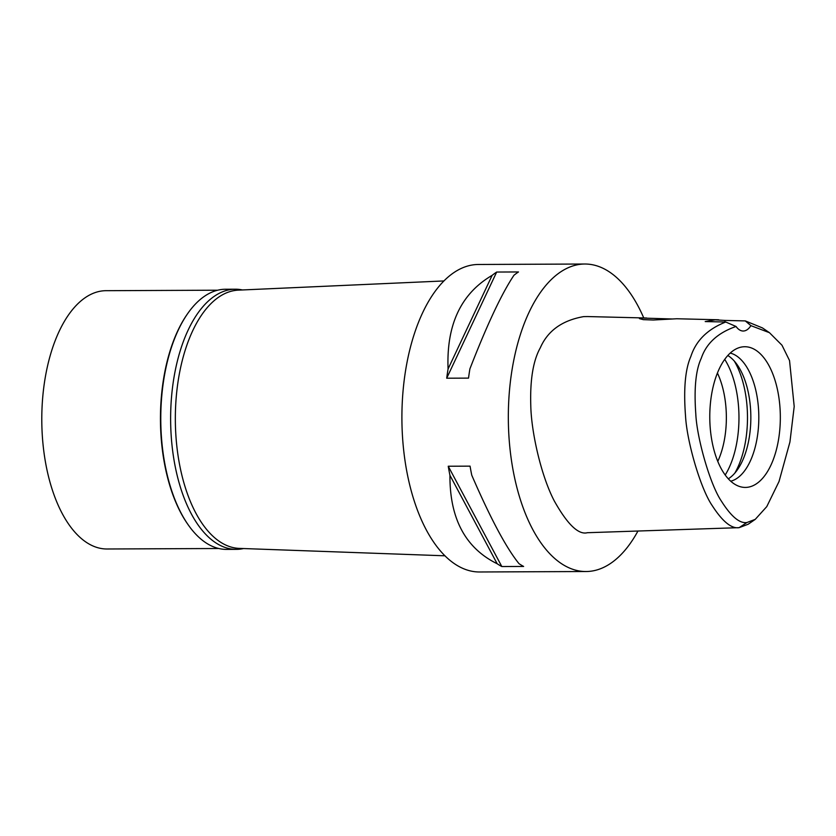 <?xml version="1.0" encoding="UTF-8"?>
<svg xmlns="http://www.w3.org/2000/svg" width="836" height="836" viewBox="0 0 836 836"><rect width="100%" height="100%" fill="white"/><g stroke="black" fill="none" stroke-linecap="round" stroke-linejoin="round"><path stroke-width="1.25" d="M736.046 326.479A24.599 12.341 89.8 0 0 743.235 331.025A24.599 12.341 89.8 0 0 750.885 325.643L769.465 332.697L781.994 345.237L789.539 360.556L794.2 406.484L789.936 441.993L779.016 481.536L766.769 506.616L755.242 519.365L746.893 522.531C739.62 523.629 731.113 516.481 721.374 501.098C709.952 484.399 696.785 437.468 695.803 413.966C693.953 388.5 695.782 369.93 701.279 358.257C706.305 343.366 717.894 332.77 736.046 326.479L725.742 322.017L705.208 321.567L715.156 319.833L725.146 320.439A24.599 12.341 -90.2 0 1 724.582 321.985M746.287 487.398A70.349 35.279 89.8 0 0 780.312 415.084A70.349 35.279 89.8 0 0 743.831 346.762A70.349 35.279 89.8 0 0 739.275 347.609A70.349 35.279 89.8 0 0 709.774 417.237A70.349 35.279 89.8 0 0 739.881 486.594A70.349 35.279 89.8 0 0 746.287 487.398M750.885 325.643L745.284 320.909L725.146 320.439M755.242 519.365L748.22 524.214L739.118 527.662L587.091 532.72M746.893 522.531L739.118 527.662C731.437 528.854 722.482 521.528 712.251 505.675C700.516 488.642 686.931 441.774 685.541 416.171C683.451 389.074 685.227 369.167 690.87 356.429C695.991 340.628 707.611 329.154 725.742 322.017M745.284 320.909L762.401 327.9L769.465 332.697M672.092 318.986L641.954 318.046L639.435 318.62L643.333 319.655L653.344 320.01L676.773 318.756L718.636 319.78M587.468 316.562L583.664 316.614C562.2 320.376 547.747 330.763 540.317 347.776C533.201 360.504 530.014 379.669 530.776 405.251C531.194 431.648 541.059 475.903 554.414 501.172C567.592 524.569 578.596 535.082 587.436 532.699M637.952 531.027A153.751 77.111 -90.2 0 1 588.116 571.458A153.751 77.111 -90.2 0 1 586.099 571.521A153.751 77.111 -90.2 0 1 508.34 420.111A153.751 77.111 -90.2 0 1 582.744 264.082A153.751 77.111 -90.2 0 1 584.772 264.019A153.751 77.111 -90.2 0 1 643.751 317.941M584.772 264.019L478.349 264.479A153.751 77.111 89.8 0 0 476.332 264.542A153.751 77.111 89.8 0 0 401.917 420.571A153.751 77.111 89.8 0 0 479.676 571.981L586.099 571.521M496.678 272.045L518.487 271.951A153.751 77.111 89.8 0 0 513.962 275.253C501.788 293.384 487.106 324.598 469.895 368.885A153.751 77.111 89.8 0 0 468.526 378.112L446.706 378.206A153.751 77.111 -90.2 0 1 448.075 368.979C446.32 324.776 461.012 293.561 492.143 275.347A153.751 77.111 -90.2 0 1 496.678 272.045L446.706 378.206M448.242 466.237L470.062 466.143A153.751 77.111 89.8 0 0 471.755 475.193C490.492 518.445 506.24 547.935 518.999 563.663A153.751 77.111 89.8 0 0 523.629 566.453L501.819 566.547A153.751 77.111 -90.2 0 1 497.18 563.757C465.453 548.113 449.705 518.623 449.935 475.287A153.751 77.111 -90.2 0 1 448.242 466.237L501.819 566.547M443.843 280.948L238.239 290.144A129.152 64.769 89.8 0 0 237.863 290.165A129.152 64.769 89.8 0 0 175.341 419.923A129.152 64.769 89.8 0 0 239.357 548.395L445.034 555.804M717.79 461.367A64.581 32.385 89.8 0 0 717.413 373.023M724.707 359.355A73.798 37.014 -90.2 0 1 725.209 474.984M727.811 355.499A64.581 32.385 -90.2 0 1 750.843 417.06A64.581 32.385 -90.2 0 1 728.344 478.809M730.768 481.212A64.581 32.385 89.8 0 0 758.816 417.018A64.581 32.385 89.8 0 0 730.215 353.074M492.143 275.347L448.075 368.979M449.935 475.287L497.18 563.757M235.292 289.204L225.448 289.246A130.082 65.239 89.8 0 0 223.745 289.298A130.082 65.239 89.8 0 0 187.734 313.5A130.082 65.239 89.8 0 0 188.654 525.478A130.082 65.239 89.8 0 0 226.577 549.398L236.421 549.356A130.082 65.239 -90.2 0 1 170.638 421.26A130.082 65.239 -90.2 0 1 233.589 289.256A130.082 65.239 -90.2 0 1 235.292 289.204A130.082 65.239 -90.2 0 1 242.43 289.956M188.654 525.478L188.121 524.726A129.152 64.769 -90.2 0 1 187.212 314.252L187.734 313.5M243.548 548.541A130.082 65.239 -90.2 0 1 238.124 549.304A130.082 65.239 -90.2 0 1 236.421 549.356M217.694 290.207L106.005 290.688A129.152 64.769 89.8 0 0 104.301 290.74A129.152 64.769 89.8 0 0 41.8 421.814A129.152 64.769 89.8 0 0 107.112 548.991L218.813 548.51M734.823 473.134A73.798 37.014 89.8 0 0 734.332 361.121M646.667 318.014L587.227 316.551"/></g></svg>
